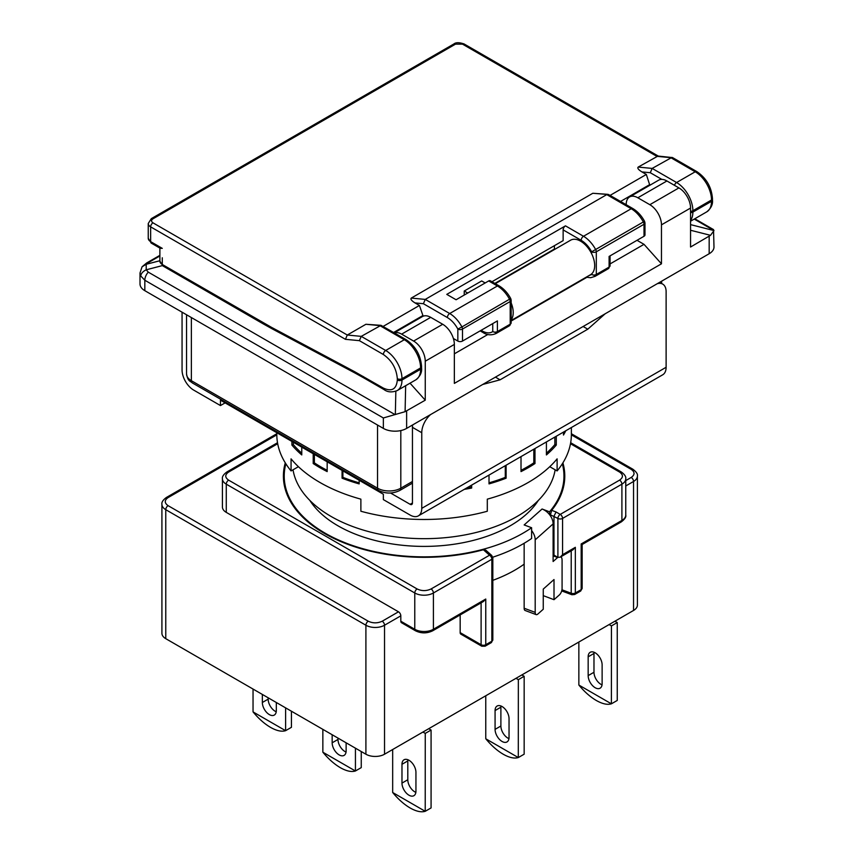 <?xml version="1.0" encoding="UTF-8"?>
<svg xmlns="http://www.w3.org/2000/svg" width="854" height="854" viewBox="0 0 854 854"><rect width="100%" height="100%" fill="white"/><g stroke="black" fill="none" stroke-linecap="round" stroke-linejoin="round"><path stroke-width="1.28" d="M555.153 469.807A131.644 76.006 180 0 1 468.686 534.177A131.644 76.006 180 0 1 331 516.403A131.644 76.006 180 0 1 293.029 469.807M491.957 281.735L563.138 240.636L563.138 229.886L581.179 240.305C585.342 242.803 588.833 246.635 591.651 251.802L591.651 253.745A19.909 11.497 60 0 1 591.651 273.878A19.909 11.497 60 0 1 590.552 274.678L511.162 320.506M591.651 253.745A19.909 11.497 -120 0 0 580.592 241.17A19.909 11.497 -120 0 0 570.632 240.187L495.32 283.667M511.162 319.866A19.909 11.497 -120 0 0 511.162 302.924M140.013 272.96L140.718 275.927L144.828 280.251A8.23 4.75 -60 0 1 148.265 272.138L146.205 269.8L146.205 264.292L142.063 266.8L140.013 272.96L140.013 283.966A16.45 9.501 0 0 0 144.828 290.68L383.361 428.398A16.45 9.501 0 0 0 406.632 428.398L709.172 253.734A16.45 9.501 0 0 0 713.987 247.019L713.528 229.598L694.782 218.773M637.831 197.776A16.45 9.501 -120 0 0 629.601 196.954L658.69 180.162A16.45 9.501 60 0 1 666.921 180.973L637.831 197.776L649.83 204.693A16.45 9.501 60 0 1 661.466 224.848L661.466 263.811L454.349 383.393L454.349 344.429L425.249 361.221L425.249 400.184L405.095 411.671L383.361 417.969L144.828 280.251L144.828 290.68M694.249 219.083L713.987 230.569L710.528 235.33L690.555 247.019L690.555 208.056L661.466 224.848M610.066 263.929L644.012 244.329L661.466 263.811M454.349 353.834L487.847 334.49M511.162 321.029L586.751 277.39M629.601 196.954A16.45 9.501 -120 0 0 626.206 204.074L626.185 204.714M644.012 244.329L637.02 240.305M649.83 204.693L678.919 187.901A16.45 9.501 60 0 1 690.555 208.056M678.919 187.901L666.921 180.973M394.281 332.814L422.484 316.535A16.45 9.501 60 0 1 430.715 317.346L401.626 334.138L413.614 341.066A16.45 9.501 60 0 1 425.249 361.221M401.626 334.138A16.45 9.501 -120 0 0 394.388 332.879M410.027 383.179L425.249 400.184M413.614 341.066L442.714 324.274A16.45 9.501 60 0 1 454.349 344.429M442.714 324.274L430.715 317.346M162.367 265.605L146.205 269.8C142.949 271.38 141.123 273.419 140.718 275.927M641.909 171.91L650.289 172.721L652.157 168.419L676.592 182.521L695.209 171.782A3.288 1.9 120 0 1 696.853 171.611L672.546 157.584L657.964 156.047L638.194 167.074C637.169 168.11 638.408 169.722 641.909 171.91L646.339 174.462L649.83 185.286M148.244 223.502A8.23 4.75 0 0 0 150.646 226.865A3.288 1.9 -60 0 1 152.973 222.83C151.094 221.485 151.094 220.151 152.973 218.805A3.288 1.9 -120 0 0 151.329 218.635L148.244 223.502L148.244 238.287A8.23 4.75 180 0 0 150.646 241.639A3.288 1.9 -60 0 0 151.329 243.155L160.232 248.29L162.281 248.365L150.646 241.639L150.646 226.865L345.432 339.316L359.395 340.661L361.253 336.369L385.688 350.471L404.305 339.721A3.288 1.9 120 0 1 405.96 339.561L381.033 325.331L361.253 336.369L347.29 335.024L365.907 324.274L381.033 325.331M554.417 245.674L554.417 249.037L494.872 283.411M620.538 201.448L649.83 184.539M393.641 332.452L422.922 315.542L419.431 305.465L383.168 326.399M422.922 316.3L422.922 315.542M671.927 157.382L652.157 168.419L638.194 167.074M345.432 339.316L347.29 335.024L152.973 222.83M610.066 195.406L646.339 174.462M644.012 236.27L644.012 224.26A3.288 1.9 0 0 0 644.973 222.915L644.973 234.925A3.288 1.9 180 0 1 644.012 236.27L609.105 256.424L609.105 267.088A3.288 1.9 180 0 0 610.066 265.743L610.066 255.869M511.162 322.844L509.614 325.63A3.288 1.9 60 0 0 510.201 324.189L510.201 301.515A3.288 1.9 0 0 0 511.162 300.17L511.162 322.844A3.288 1.9 180 0 1 510.201 324.189L497.402 331.576A3.288 1.9 60 0 1 496.814 333.017L492.747 331.576A3.288 1.9 180 0 0 497.402 331.576L497.402 320.912L462.494 341.066A3.288 1.9 180 0 1 457.84 341.066L453.378 338.494M644.973 222.915L644.589 221.378C641.525 215.699 637.607 211.418 632.857 208.557L608.55 194.531L592.815 193.271L411.286 298.078C410.272 299.103 411.511 300.715 415.012 302.914L419.431 305.465M511.162 300.17L510.777 298.633C507.714 292.954 503.796 288.673 499.046 285.823L490.313 280.785A3.288 1.9 120 0 0 488.669 280.945L456.089 299.754L446.781 294.374L565.465 225.851L583.506 236.27L631.213 208.728L606.778 194.616L425.249 299.412L423.392 303.714L447.368 317.56C451.531 320.058 455.022 323.89 457.84 329.057L461.907 326.943A23.037 13.301 -120 0 0 449.695 313.525A3.288 1.9 120 0 0 447.368 317.56M485.179 282.962L481.688 280.945L464.234 291.022L464.234 295.046M563.138 229.886A3.288 1.9 -60 0 1 565.465 225.851M607.931 194.338L592.815 193.271M608.721 268.402L608.518 268.53A23.037 13.301 60 0 1 607.824 268.989L610.066 265.743M632.857 208.557A3.288 1.9 120 0 0 631.213 208.728A23.037 13.301 60 0 1 643.425 222.147A3.288 1.9 60 0 1 644.012 224.26L596.305 251.802A3.288 1.9 0 0 1 591.651 251.802L644.012 221.57M464.234 291.022L467.725 293.039M581.179 240.305A3.288 1.9 120 0 1 583.506 236.27A23.037 13.301 -120 0 1 595.718 249.688A3.288 1.9 -120 0 1 596.305 251.802L596.305 274.476L609.105 267.088A3.288 1.9 -120 0 1 608.518 268.53L595.718 275.917L591.651 274.476L591.651 273.878M457.84 341.066L457.84 329.057A3.288 1.9 0 0 0 462.494 329.057A3.288 1.9 60 0 0 461.907 326.943L510.201 298.825M309.842 500.423A121.77 70.306 0 0 0 337.981 525.808A121.77 70.306 0 0 0 538.34 500.423M562.327 463.786A139.875 80.756 180 0 1 563.96 476.105A139.875 80.756 180 0 1 549.549 511.813L549.549 514.642A13.162 9.01 48.4 0 1 550.243 515.581L551.673 510.34A140.696 81.226 0 0 0 564.782 476.105A140.696 81.226 0 0 0 562.903 462.857M549.549 511.813L542.077 509.005L524.153 524.943L531.615 527.74A139.875 80.756 180 0 1 325.182 533.206A139.875 80.756 180 0 1 284.222 476.105A139.875 80.756 180 0 1 285.855 463.786M285.279 462.857A140.696 81.226 0 0 0 283.4 476.105A140.696 81.226 0 0 0 324.605 533.536A140.696 81.226 0 0 0 483.396 549.762L485.777 550.157L491.712 555.442A3.288 2.252 131.6 0 0 489.534 555.207L483.396 549.762M284.222 479.425A140.696 81.226 0 0 0 283.784 482.147M509.037 737.429A9.874 5.7 60 0 1 506.988 741.945A9.874 5.7 60 0 1 502.056 741.453A9.874 5.7 60 0 1 495.074 729.369L495.074 710.56A9.874 5.7 60 0 1 497.113 706.034A9.874 5.7 60 0 1 504.725 708.681A9.874 5.7 60 0 1 509.037 718.62L509.037 737.429M508.952 738.625A9.874 5.7 60 0 1 507.874 738.102A9.874 5.7 60 0 1 500.892 726.007L500.892 707.197A9.874 5.7 60 0 1 500.967 706.002M276.312 702.49L276.312 710.56A9.874 5.7 60 0 1 274.273 715.076A9.874 5.7 60 0 1 269.33 714.584A9.874 5.7 60 0 1 262.349 702.49L262.349 694.43M276.237 711.756A9.874 5.7 60 0 1 275.148 711.233A9.874 5.7 60 0 1 268.167 699.138L268.167 697.793M415.941 791.167A9.874 5.7 60 0 1 413.902 795.693A9.874 5.7 60 0 1 408.959 795.202A9.874 5.7 60 0 1 401.978 783.107L401.978 764.298A9.874 5.7 60 0 1 404.027 759.782A9.874 5.7 60 0 1 411.639 762.419A9.874 5.7 60 0 1 415.941 772.358L415.941 791.167M415.866 792.373A9.874 5.7 60 0 1 414.777 791.839A9.874 5.7 60 0 1 407.796 779.745L407.796 760.935A9.874 5.7 60 0 1 407.881 759.74M346.126 742.799L346.126 750.858A9.874 5.7 60 0 1 344.087 755.384A9.874 5.7 60 0 1 339.145 754.893A9.874 5.7 60 0 1 332.163 742.799L332.163 734.739M346.051 752.064A9.874 5.7 60 0 1 344.963 751.531A9.874 5.7 60 0 1 337.981 739.447L337.981 738.102M602.123 683.68A9.874 5.7 60 0 1 600.074 688.207A9.874 5.7 60 0 1 595.142 687.716A9.874 5.7 60 0 1 588.16 675.621L588.16 656.811A9.874 5.7 60 0 1 590.199 652.296A9.874 5.7 60 0 1 597.811 654.943A9.874 5.7 60 0 1 602.123 664.871L602.123 683.68M602.038 684.887A9.874 5.7 60 0 1 600.96 684.353A9.874 5.7 60 0 1 593.978 672.269L593.978 653.459A9.874 5.7 60 0 1 594.053 652.253M521.826 674.948L524.164 676.293L524.164 754.178L518.346 757.541A36.199 20.902 -120 0 0 518.346 757.541C514.311 758.779 509.283 757.669 503.219 754.221C497.113 750.634 491.306 745.499 485.798 738.795L518.303 757.562L518.346 679.656L516.008 678.311M485.766 695.775L485.766 738.731A36.199 20.902 -120 0 0 485.798 738.795M253.04 689.061L253.04 711.862A36.199 20.902 -120 0 0 253.083 711.926C258.591 718.63 264.398 723.765 270.494 727.352C276.568 730.8 281.596 731.91 285.588 730.682A36.199 20.902 -120 0 0 285.62 730.672L285.62 707.87M428.74 728.697L431.078 730.042L431.078 807.927L425.249 811.289A36.199 20.902 -120 0 0 425.249 811.289C421.225 812.517 416.197 811.407 410.123 807.969C404.027 804.383 398.22 799.237 392.712 792.533L425.217 811.3L425.249 733.394L422.922 732.049M392.669 749.524L392.669 792.469A36.199 20.902 -120 0 0 392.712 792.533M322.855 729.369L322.855 752.171A36.199 20.902 -120 0 0 322.897 752.235C328.406 758.928 334.213 764.074 340.308 767.661C346.382 771.098 351.41 772.219 355.403 770.991A36.199 20.902 -120 0 0 355.435 770.981L355.435 748.179M614.923 621.21L617.25 622.555L617.25 700.44L611.432 703.803A36.199 20.902 -120 0 0 611.432 703.803C607.397 705.041 602.369 703.92 596.305 700.483C590.199 696.896 584.392 691.751 578.884 685.057L611.389 703.813L611.432 625.907L609.105 624.562M578.852 642.037L578.852 684.993A36.199 20.902 -120 0 0 578.884 685.057M560.897 556.776A8.23 3.662 -69.4 0 1 562.081 560.267L562.081 588.481A4.932 2.199 -69.4 0 1 559.391 594.907L554.011 599.689L554.011 579.535L543.261 589.089L543.261 609.244L537.881 614.026A4.932 2.199 -69.4 0 1 536.152 614.624A4.932 2.199 -69.4 0 1 535.191 612.382L535.191 539.835A13.162 9.01 -131.6 0 0 531.615 530.569L531.615 538.49A139.875 80.756 180 0 1 492.747 557.203M542.077 509.005A13.162 9.01 48.4 0 1 549.549 514.642M551.673 510.34L556.071 511.984L553.979 516.158L553.979 555.121L553.114 554.801L553.114 523.897A13.162 9.01 -131.6 0 0 550.243 515.581M531.615 527.74L531.615 530.569M524.153 543.272L524.153 608.251A4.932 2.199 110.6 0 0 525.114 610.482L536.152 614.624M553.114 554.801L553.114 561.516L557.598 557.534A8.23 3.662 -69.4 0 1 557.822 557.342M554.011 599.689L543.261 595.654M524.153 564.163A128.356 74.106 180 0 1 492.822 580.336M481.112 602.839L481.112 644.717A3.288 1.9 120 0 0 481.784 646.222L460.84 634.138A3.288 1.9 -60 0 1 460.167 632.622L460.167 614.933M491.178 642.71A3.288 1.9 -120 0 0 491.861 641.205L485.766 644.717A3.288 1.9 60 0 1 485.083 646.222L491.178 642.71L492.822 639.859A3.288 1.9 180 0 1 491.861 641.205L491.861 559.242L433.405 592.986L433.405 629.27A13.162 7.601 180 0 1 414.777 629.27L400.814 621.21A3.288 1.9 120 0 0 401.497 622.715L415.46 630.775C421.214 633.561 426.968 633.561 432.722 630.775A3.288 1.9 -120 0 0 433.405 629.27L485.766 599.038L485.766 644.717A3.288 1.9 180 0 1 481.112 644.717L460.167 632.622M400.814 621.21L400.814 615.83A3.288 1.9 -120 0 0 398.487 611.806L226.278 512.379A13.162 7.601 180 0 1 222.424 506.998L222.424 478.784A13.162 7.601 -0 0 0 226.278 484.165L414.777 592.986L414.777 629.27A3.288 1.9 120 0 0 415.46 630.775M625.758 485.969L633.54 481.475A13.162 7.601 0 0 0 637.394 476.105L637.394 605.08A13.162 7.601 180 0 1 633.54 610.461L384.524 754.221A13.162 7.601 180 0 1 365.907 754.221L365.907 625.235A13.162 7.601 0 0 0 384.524 625.235L400.814 615.83M556.071 511.984L560.235 514.396L619.577 480.129A3.288 1.9 60 0 1 621.904 484.165A13.162 7.601 0 0 0 625.758 478.784L625.758 515.069A13.162 7.601 180 0 1 621.904 520.438A3.288 1.9 60 0 1 621.221 521.943L582.14 544.51L582.14 588.289A3.288 1.9 180 0 1 581.179 589.634A3.288 1.9 60 0 1 580.496 591.139L574.657 594.512A3.288 1.9 60 0 0 575.34 593.007L581.179 589.634L581.179 543.955C582.428 544.671 582.428 544.671 581.179 543.955L621.904 520.438L621.904 484.165L562.562 518.421L562.562 554.694L560.235 557.16L573.013 549.773L575.34 547.318L575.34 593.007A3.288 1.9 180 0 1 571.219 593.252L561.964 589.783M560.235 557.16L557.908 557.384L553.979 555.121M564.398 482.147A140.696 81.226 0 0 0 563.96 479.425M276.813 434.835L168.099 497.594A3.288 1.9 -120 0 0 166.455 497.434C162.997 499.953 161.491 502.248 161.918 504.319L161.918 633.305A13.162 7.601 180 0 0 165.772 638.675L365.907 754.221M168.099 497.594C164.32 500.273 164.32 502.953 168.099 505.664L368.234 621.21C372.867 623.388 377.521 623.388 382.197 621.21L398.487 611.806M432.722 630.775L483.439 601.494L485.766 599.038M285.62 730.672L291.438 727.309L291.438 711.222M253.083 711.926L285.588 730.682M322.897 752.235L355.403 770.991L361.253 767.618L361.253 751.531M277.699 443.728L228.605 472.07C224.826 474.739 224.826 477.429 228.605 480.129L417.104 588.961C421.737 591.139 426.392 591.139 431.078 588.961L489.534 555.207A3.288 1.9 -120 0 1 491.861 559.242A3.288 1.9 0 0 0 492.822 557.897L492.822 639.859M619.577 480.129C623.356 477.461 623.356 474.771 619.577 472.07L570.483 443.728M524.164 676.293L518.346 679.656M431.078 730.042L425.249 733.394M617.25 622.555L611.432 625.907M563.469 432.092L563.469 435.038A147.272 85.026 0 0 0 565.786 430.758M546.411 441.945L546.411 454.936A147.272 85.026 0 0 0 556.285 445.062L556.285 436.245M521.015 456.612L521.015 471.6A147.272 85.026 0 0 0 534.978 463.541L534.978 448.542M489.011 475.08L489.011 483.898A147.272 85.026 0 0 0 506.112 478.197L506.112 465.206M464.245 489.385A147.272 85.026 0 0 0 471.664 488.05L471.664 485.104M342.07 470.394L342.07 478.197A147.272 85.026 0 0 0 359.171 483.898L359.171 480.268M313.204 453.73L313.204 463.541A147.272 85.026 0 0 0 319.951 467.704A147.272 85.026 0 0 0 327.167 471.6L327.167 461.79M571.369 427.534L571.369 434.451A147.272 85.026 180 0 1 557.118 470.938L557.118 458.854A147.272 85.026 180 0 1 487.303 499.152L487.303 511.247A147.272 85.026 180 0 1 360.879 511.247L360.879 499.152A147.272 85.026 180 0 1 319.951 482.478A147.272 85.026 180 0 1 291.065 458.854L291.065 470.938A147.272 85.026 180 0 1 276.813 434.451L276.813 432.722M412.631 424.94A16.45 9.501 120 0 0 412.45 427.342L412.45 502.974A3.288 1.9 60 0 1 411.777 504.479A3.288 1.9 60 0 1 410.123 504.308L390.566 493.025M182.062 312.18L182.062 369.953A16.45 9.501 -120 0 0 193.698 390.107L220.46 405.565L220.46 400.184L383.361 494.242L383.361 499.611L410.123 515.058A16.45 9.501 -120 0 0 418.353 515.88A16.45 9.501 -120 0 0 421.759 508.343L421.759 432.711L412.45 427.342M418.353 515.88L662.704 374.799A16.45 9.501 60 0 0 666.12 367.273L666.12 291.641A16.45 9.501 -60 0 0 662.704 284.104L659.63 282.332M549.762 466.7L557.118 470.938M291.897 441.433L291.897 445.062A147.272 85.026 0 0 0 301.772 454.936L301.772 447.122M298.42 466.7L291.065 470.938M430.331 414.724L430.384 414.756A16.45 9.501 120 0 0 421.759 432.711M657.26 283.699L657.495 283.645A16.45 9.501 -60 0 1 662.704 284.104M482.723 384.471L500.092 379.816L587.787 329.196L605.155 313.792M220.46 405.565L225.114 402.874M554.854 437.067L554.854 444.582L556.285 445.062M554.854 444.582A145.628 84.076 180 0 1 546.411 453.207M533.814 449.215L533.814 462.857L534.978 463.541M533.814 462.857A145.628 84.076 180 0 1 521.015 470.33M505.29 465.686L505.29 477.375L506.112 478.197M505.29 477.375A145.628 84.076 180 0 1 489.011 482.841M471.237 485.35L471.664 488.05M471.237 487.132A145.628 84.076 180 0 1 466.668 487.986M359.171 482.841A145.628 84.076 180 0 1 342.892 477.375L342.07 478.197M342.892 477.375L342.892 470.874M327.167 470.33A145.628 84.076 180 0 1 314.368 462.857L313.204 463.541M314.368 462.857L314.368 454.403M301.772 453.207A145.628 84.076 180 0 1 293.328 444.582L291.897 445.062M293.328 444.582L293.328 442.255M495.437 377.126L500.092 379.816M583.133 326.506L587.787 329.196M378.568 490.452L192.396 382.966A4.932 2.85 -60 0 1 191.371 380.703L377.543 488.189A4.932 2.85 120 0 0 378.568 490.452C385.645 493.9 392.723 493.9 399.8 490.452A4.932 2.85 -120 0 0 400.814 488.189L412.45 481.475M191.371 317.56L191.371 380.703A16.45 9.501 180 0 1 186.556 373.988L186.556 314.774M400.814 430.565L400.814 488.189A16.45 9.501 180 0 1 377.543 488.189L377.543 425.046M406.632 410.934L406.632 428.398M709.172 253.734L709.172 236.27M383.361 428.398L383.361 417.969M148.265 272.138L395.05 414.617M159.879 260.737L146.205 264.292L148.265 262.669L146.536 263.053L142.063 266.8M159.879 255.965L148.265 262.669M395.84 391.239L395.338 414.542M713.987 230.569L690.555 224.623M405.661 385.698L405.095 411.671M710.528 235.33L690.555 230.26M650.289 172.721L661.85 179.393M262.594 322.396A3.288 1.9 120 0 0 263.278 323.901L162.965 265.989A3.288 1.9 -60 0 1 162.281 264.484L271.337 327.253A3.288 1.975 -61.9 0 0 272.116 328.811L263.278 323.901M162.281 257.769L162.281 264.484A8.23 4.75 180 0 1 159.879 261.121L162.965 265.989M405.96 339.561C415.482 346.073 420.691 355.083 421.566 366.59A3.288 1.9 0 0 1 420.595 367.935A23.037 13.301 60 0 0 404.305 339.721L379.87 325.62L365.907 324.274M359.395 340.661L383.361 354.506C391.783 360.388 396.437 368.448 397.323 378.685A3.288 1.9 0 0 0 401.978 378.685L420.595 367.935L420.595 369.28A23.037 13.301 60 0 1 415.834 379.827C420.179 376.315 422.089 372.355 421.566 367.935A3.288 1.9 180 0 1 420.595 369.28L401.978 380.03A3.288 1.9 180 0 1 397.323 380.03C396.437 389.243 391.783 391.933 383.361 388.09L354.431 371.586L271.337 327.253M690.555 220.428A23.037 13.301 -120 0 0 692.882 212.08L692.882 210.746A23.037 13.301 -120 0 0 676.592 182.521A3.288 1.9 120 0 0 674.468 185.329M152.973 218.805L455.513 44.141L462.494 44.141L656.811 156.325L670.774 157.67L695.209 171.782A23.037 13.301 60 0 1 711.499 199.996A3.288 1.9 0 0 0 712.46 198.651L712.46 199.996A3.288 1.9 180 0 1 711.499 201.341L692.882 212.08A3.288 1.9 180 0 1 690.555 212.646M690.555 211.301A3.288 1.9 0 0 0 692.882 210.746L711.499 199.996L711.499 201.341A23.037 13.301 60 0 1 706.728 211.877L690.555 221.218M397.323 378.685L397.323 380.03M383.361 388.09A3.288 1.9 120 0 0 384.044 389.595C387.609 392.264 391.997 392.594 397.217 390.577A23.037 13.301 -120 0 0 401.978 380.03L401.978 378.685A23.037 13.301 -120 0 0 385.688 350.471A3.288 1.9 120 0 0 383.361 354.506M354.431 371.586A3.288 1.975 118.1 0 0 355.211 373.145L272.116 328.811M355.211 373.145L364.028 378.044A3.288 1.9 -60 0 1 363.345 376.539M462.494 44.141A3.288 1.9 -60 0 1 464.138 43.981L658.295 156.079M151.329 218.635L453.858 43.981A3.288 1.9 60 0 1 455.513 44.141M492.747 323.602L492.747 331.576C489.929 333.498 486.438 333.295 482.275 330.989L481.101 330.317M415.012 302.914L423.392 303.714M411.286 298.078L425.249 299.412L449.695 313.525L497.402 285.983A23.037 13.301 60 0 1 509.614 299.402A3.288 1.9 60 0 1 510.201 301.515L462.494 329.057L462.494 341.066M586.132 277.23L590.69 277.699L595.024 276.376A23.037 13.301 -120 0 0 595.718 275.917A3.288 1.9 -120 0 0 596.305 274.476A3.288 1.9 180 0 1 591.651 274.476L588.822 275.671M509.614 325.63L496.814 333.017A23.037 13.301 -120 0 1 496.121 333.476L508.92 326.089A23.037 13.301 60 0 0 509.614 325.63M499.046 285.823A3.288 1.9 120 0 0 497.402 285.983L488.669 280.945M482.275 330.989A3.288 1.9 120 0 0 482.948 332.494C487.058 335.206 491.445 335.526 496.121 333.476M553.114 523.897L535.191 539.835M524.153 608.251L535.191 612.382M557.598 557.534L553.114 555.858M571.219 550.809L571.219 593.252A3.288 1.462 110.6 0 0 571.86 594.736L561.686 590.925M550.243 514.759L557.908 518.421A3.288 1.9 0 0 0 562.562 518.421A3.288 1.9 -120 0 0 560.235 514.396A3.288 1.9 120 0 0 557.908 518.421L557.908 557.384M384.524 754.221L384.524 625.235A3.288 1.9 -120 0 0 382.197 621.21M625.758 480.588L631.213 477.439A3.288 1.9 60 0 1 633.54 481.475L633.54 610.461M562.562 554.694L575.34 547.318M637.394 476.105C637.949 474.216 636.433 471.92 632.857 469.22A3.288 1.9 120 0 0 631.213 469.38C634.97 472.07 634.97 474.76 631.213 477.439M631.213 469.38L571.369 434.835M368.234 621.21A3.288 1.9 120 0 0 365.907 625.235L165.772 509.689A3.288 1.9 -60 0 1 168.099 505.664M165.772 638.675L165.772 509.689A13.162 7.601 -0 0 1 161.918 504.319M226.278 512.379L226.278 484.165A3.288 1.9 -60 0 1 228.605 480.129M495.074 710.56L500.892 707.197M500.892 726.007L495.074 729.369M268.167 699.138L262.349 702.49M401.978 764.298L407.796 760.935M407.796 779.745L401.978 783.107M337.981 739.447L332.163 742.799M588.16 656.811L593.978 653.459M593.978 672.269L588.16 675.621M625.758 478.784C626.185 476.713 624.68 474.429 621.221 471.91A3.288 1.9 120 0 0 619.577 472.07M417.104 588.961A3.288 1.9 120 0 0 414.777 592.986A13.162 7.601 0 0 0 433.405 592.986A3.288 1.9 -120 0 0 431.078 588.961M228.605 472.07A3.288 1.9 -120 0 0 226.961 471.91C223.502 474.429 221.997 476.713 222.424 478.784M412.45 502.974L410.123 504.308M666.12 367.273L421.759 508.343M192.396 382.966C190.036 380.841 187.912 381.503 186.556 373.988M399.8 490.452L412.45 483.14M661.626 283.485L661.626 281.179M159.879 255.346L146.536 263.043M421.566 367.935L421.566 366.59M159.879 248.087L159.879 261.121M397.217 390.577L415.834 379.827M364.028 378.044L384.044 389.595M696.853 171.611C706.375 178.123 711.585 187.143 712.46 198.651M712.46 199.996C712.983 204.405 711.072 208.365 706.728 211.877M151.329 243.155L148.244 238.287M453.858 43.981C455.865 42.305 459.292 42.305 464.138 43.981M595.024 276.376L607.824 268.989M480.14 330.872L482.948 332.494M509.817 325.502L508.92 326.089M563.96 484.869L563.96 476.105M284.222 484.869L284.222 476.105M574.657 594.512L571.86 594.736M625.758 515.069C626.313 516.948 624.797 519.243 621.221 521.943M491.712 555.442L492.822 557.897M571.369 433.725L632.857 469.22M166.455 497.434L276.813 433.725M580.496 591.139L582.14 588.289M481.784 646.222L485.083 646.222M277.518 442.724L226.961 471.91M621.221 471.91L570.664 442.724"/></g></svg>
